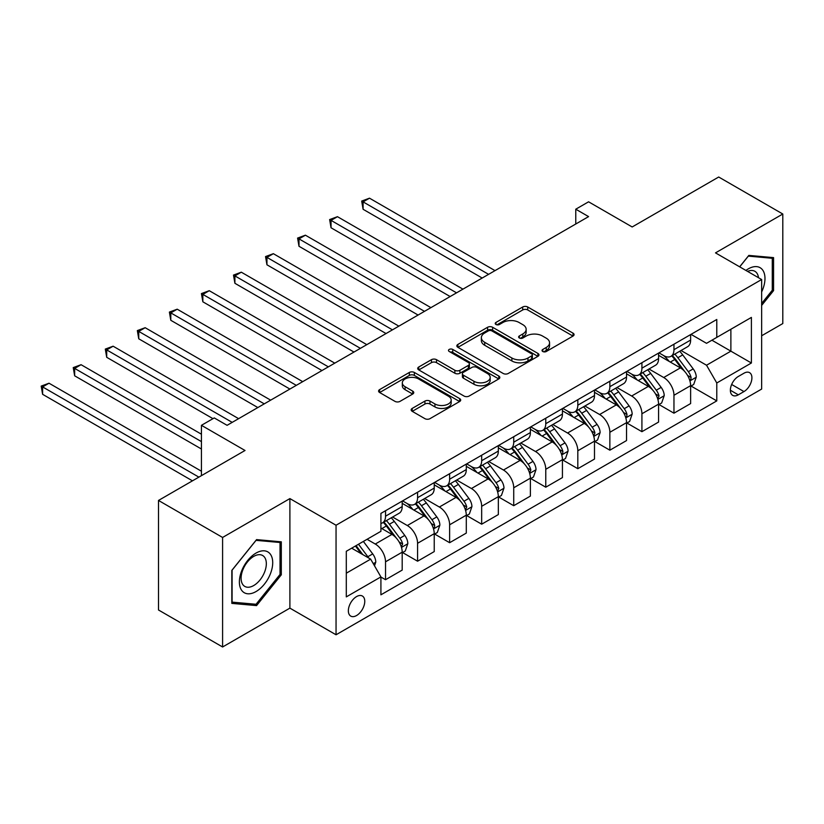 <?xml version="1.0" encoding="UTF-8"?>
<svg xmlns="http://www.w3.org/2000/svg" width="824" height="824" viewBox="0 0 824 824"><rect width="100%" height="100%" fill="white"/><g stroke="black" fill="none" stroke-linecap="round" stroke-linejoin="round"><path stroke-width="1.24" d="M542.769 351.498A2.493 1.442 0 0 0 546.291 351.498L573.03 336.058A3.564 2.05 0 0 0 574.071 334.606A3.564 2.05 0 0 0 573.03 333.154L527.731 307.002A3.564 2.05 0 0 0 522.694 307.002L495.955 322.442A2.493 1.442 0 0 0 495.224 323.461A2.493 1.442 0 0 0 495.955 324.471A2.493 1.442 0 0 0 499.478 324.471L502.939 322.483A11.392 6.571 0 0 1 519.048 322.483L522.818 324.656A11.392 6.571 0 0 1 526.155 329.312A11.392 6.571 0 0 1 522.818 333.957L519.357 335.955A2.493 1.442 0 0 0 518.636 336.975A2.493 1.442 0 0 0 519.357 337.984A2.493 1.442 0 0 0 522.88 337.984L526.34 335.986A11.392 6.571 0 0 1 542.449 335.986L546.23 338.17A11.392 6.571 0 0 1 549.556 342.815A11.392 6.571 0 0 1 546.23 347.471L542.769 349.469A2.493 1.442 0 0 0 542.038 350.488A2.493 1.442 0 0 0 542.769 351.498L542.769 349.469M356.555 615.538A11.598 6.695 120 0 0 364.136 605.31A11.598 6.695 120 0 0 362.354 596.01A11.598 6.695 120 0 0 356.555 596.586A11.598 6.695 120 0 0 348.974 606.814A11.598 6.695 120 0 0 350.756 616.105A11.598 6.695 120 0 0 356.555 615.538M412.216 408.416A3.564 2.05 0 0 0 411.176 409.868A3.564 2.05 0 0 0 412.216 411.331L424.927 418.664A3.564 2.05 0 0 0 429.963 418.664L459.658 401.515A3.564 2.05 0 0 0 460.698 400.062A3.564 2.05 0 0 0 459.658 398.61L414.359 372.458A3.564 2.05 0 0 0 409.322 372.458L379.627 389.608A3.564 2.05 0 0 0 378.587 391.06A3.564 2.05 0 0 0 379.627 392.512L394.974 401.37A3.564 2.05 0 0 0 400.011 401.37L412.721 394.037A3.564 2.05 0 0 0 413.761 392.584A3.564 2.05 0 0 0 412.721 391.132L405.109 386.734A9.517 5.5 0 0 1 402.318 382.851A9.517 5.5 0 0 1 408.199 377.773A9.517 5.5 0 0 1 418.571 378.958L448.39 396.179A9.517 5.5 0 0 1 451.181 400.062A9.517 5.5 0 0 1 445.3 405.14A9.517 5.5 0 0 1 434.928 403.956L429.963 401.082A3.564 2.05 0 0 0 424.927 401.082L412.216 408.416L412.216 411.331M761.644 335.77L782.8 323.554L782.8 214.013L718.703 177.016L632.173 226.971L588.583 201.808L575.77 209.203L588.583 216.609L227.084 425.318L214.261 417.923L201.437 425.318L201.437 475.654M222.593 537.454L222.593 646.984L289.894 608.133L289.894 498.592L222.593 537.454L158.496 500.446L245.027 450.481L201.437 425.318M289.894 498.592L336.048 525.238L761.644 279.521L761.644 389.062L336.048 634.779L336.048 525.238M782.8 214.013L715.5 252.875L761.644 279.521M503.196 373.478A3.564 2.05 0 0 0 508.223 373.478L537.918 356.329A3.564 2.05 0 0 0 538.968 354.876A3.564 2.05 0 0 0 537.918 353.424L492.618 327.272A3.564 2.05 0 0 0 487.592 327.272L457.897 344.422A3.564 2.05 0 0 0 456.846 345.874A3.564 2.05 0 0 0 457.897 347.326L503.196 373.478M450.203 352.044A2.493 1.442 0 0 1 452.737 352.394L452.737 349.428L498.788 376.022A3.564 2.05 0 0 1 499.828 377.474A3.564 2.05 0 0 1 498.788 378.927L469.093 396.066A3.564 2.05 0 0 1 464.056 396.066L418.757 369.914L418.757 367.01A3.564 2.05 0 0 0 417.716 368.462A3.564 2.05 0 0 0 418.757 369.914M418.757 367.01L431.467 359.676A3.564 2.05 0 0 1 436.504 359.676L454.869 370.285A3.564 2.05 0 0 0 459.905 370.285L468.341 365.413A3.564 2.05 0 0 0 469.381 363.961A3.564 2.05 0 0 0 468.341 362.508L449.214 351.467A2.493 1.442 0 0 1 448.483 350.447A2.493 1.442 0 0 1 450.017 349.118A2.493 1.442 0 0 1 452.737 349.428M222.593 646.984L158.496 609.987L158.496 500.446M743.959 373.221L738.314 376.475A11.237 6.489 120 0 0 730.97 386.384A11.237 6.489 120 0 0 732.701 395.386A11.237 6.489 120 0 0 738.314 394.83L743.959 391.575A11.237 6.489 120 0 0 751.303 381.667A11.237 6.489 120 0 0 749.582 372.664A11.237 6.489 120 0 0 743.959 373.221M691.017 334.359L706.529 343.32L716.777 337.397L716.777 319.485L380.915 513.393L380.915 531.305L346.296 551.287L346.296 596.885L380.915 576.903L380.915 594.815L716.777 400.897L716.777 382.985L706.529 365.228L681.036 350.509M716.777 337.397L751.395 317.415L751.395 363.003L716.777 382.985M289.894 608.133L336.048 634.779M575.77 209.203L575.77 224.004M711.905 340.209L730.878 351.158L730.878 329.25L751.395 317.415M706.529 365.228L730.878 351.158L751.395 363.003M346.296 573.195L370.656 559.136L351.683 548.187M380.915 577.047L385.529 579.715L385.529 561.803A14.502 8.374 -120 0 0 375.27 544.036L367.071 539.298M385.529 579.715L402.194 570.095L402.194 552.183A14.502 8.374 -120 0 0 391.936 534.416L380.915 528.05M402.576 552.554L417.572 561.206L417.572 543.294A14.502 8.374 -120 0 0 407.324 525.537L392.595 517.029M417.572 561.206L434.238 551.586L434.238 533.674A14.502 8.374 -120 0 0 423.989 515.917L402.194 503.33M434.629 534.045L449.626 542.707L449.626 524.795A14.502 8.374 -120 0 0 439.367 507.028L424.648 498.53M449.626 542.707L466.291 533.087L466.291 515.175A14.502 8.374 -120 0 0 456.033 497.408L434.238 484.831M466.672 515.546L481.669 524.198L481.669 506.297A14.502 8.374 -120 0 0 471.421 488.529L456.692 480.032M481.669 524.198L498.335 514.578L498.335 496.666A14.502 8.374 -120 0 0 488.086 478.909L466.291 466.322M498.726 497.037L513.723 505.699L513.723 487.787A14.502 8.374 -120 0 0 503.464 470.03L488.745 461.522M513.723 505.699L530.388 496.079L530.388 478.167A14.502 8.374 -120 0 0 520.129 460.4L498.335 447.823M530.769 478.538L545.766 487.2L545.766 469.289A14.502 8.374 -120 0 0 535.518 451.521L520.789 443.024M545.766 487.2L562.431 477.58L562.431 459.668A14.502 8.374 -120 0 0 552.183 441.901L530.388 429.314M562.823 460.039L577.82 468.691L577.82 450.779A14.502 8.374 -120 0 0 567.561 433.022L552.842 424.514M577.82 468.691L594.485 459.071L594.485 441.159A14.502 8.374 -120 0 0 584.226 423.402L562.431 410.816M594.866 441.53L609.863 450.192L609.863 432.281A14.502 8.374 -120 0 0 599.615 414.513L584.886 406.016M609.863 450.192L626.528 440.572L626.528 422.661A14.502 8.374 -120 0 0 616.28 404.893L594.485 392.317M626.92 423.031L641.917 431.683L641.917 413.772A14.502 8.374 -120 0 0 631.658 396.014L616.939 387.517M641.917 431.683L658.582 422.063L658.582 404.151A14.502 8.374 -120 0 0 648.323 386.394L626.528 373.808M658.963 404.522L673.96 413.185L673.96 395.273A14.502 8.374 -120 0 0 663.711 377.516L648.982 369.008M673.96 413.185L690.625 403.564L690.625 385.653A14.502 8.374 -120 0 0 680.377 367.885L658.582 355.309M658.963 352.868L663.711 355.608A14.502 8.374 -120 0 0 670.963 356.318A14.502 8.374 -120 0 0 673.96 349.685L673.96 344.205M626.92 371.367L631.658 374.106A14.502 8.374 -120 0 0 638.909 374.827A14.502 8.374 -120 0 0 641.917 368.184L641.917 362.704M594.866 389.865L599.615 392.605A14.502 8.374 -120 0 0 606.866 393.326A14.502 8.374 -120 0 0 609.863 386.683L609.863 381.213M562.823 408.374L567.561 411.114A14.502 8.374 -120 0 0 574.812 411.825A14.502 8.374 -120 0 0 577.82 405.192L577.82 399.712M530.769 426.873L535.518 429.613A14.502 8.374 -120 0 0 542.769 430.334A14.502 8.374 -120 0 0 545.766 423.691L545.766 418.221M498.726 445.382L503.464 448.122A14.502 8.374 -120 0 0 510.715 448.833A14.502 8.374 -120 0 0 513.723 442.2L513.723 436.72M466.672 463.881L471.421 466.621A14.502 8.374 -120 0 0 478.672 467.342A14.502 8.374 -120 0 0 481.669 460.698L481.669 455.219M434.629 482.38L439.367 485.12A14.502 8.374 -120 0 0 446.618 485.841A14.502 8.374 -120 0 0 449.626 479.208L449.626 473.728M402.576 500.889L407.324 503.629A14.502 8.374 -120 0 0 414.575 504.35A14.502 8.374 -120 0 0 417.572 497.706L417.572 492.227M691.017 386.023L716.777 400.897M670.963 356.318L687.628 346.698A14.502 8.374 -120 0 0 690.625 340.065L690.625 334.585M638.909 374.827L655.574 365.207A14.502 8.374 -120 0 0 658.582 358.564L658.582 353.084M606.866 393.326L623.531 383.706A14.502 8.374 -120 0 0 626.528 377.062L626.528 371.593M574.812 411.825L591.477 402.205A14.502 8.374 -120 0 0 594.485 395.572L594.485 390.092M542.769 430.334L559.434 420.714A14.502 8.374 -120 0 0 562.431 414.07L562.431 408.591M510.715 448.833L527.381 439.213A14.502 8.374 -120 0 0 530.388 432.579L530.388 427.1M478.672 467.342L495.337 457.722A14.502 8.374 -120 0 0 498.335 451.078L498.335 445.599M446.618 485.841L463.284 476.221A14.502 8.374 -120 0 0 466.291 469.577L466.291 464.108M414.575 504.35L431.24 494.719A14.502 8.374 -120 0 0 434.238 488.086L434.238 482.607M380.915 523.436A14.502 8.374 -120 0 0 382.521 522.849L399.187 513.228A14.502 8.374 -120 0 0 402.194 506.585L402.194 501.105M382.521 522.849A14.502 8.374 -120 0 0 385.529 516.205L385.529 510.736M370.656 559.136L380.915 576.903M761.644 305.436L773.571 290.614L773.571 257.624L748.831 255.409L739.653 266.822M231.822 603.384L256.563 605.599L281.303 574.812L281.303 541.832L256.563 539.617L231.822 570.393L231.822 603.384M772.284 289.873L773.571 290.614M280.026 574.081L281.303 574.812M253.947 604.085L256.563 605.599M543.758 351.848L546.23 350.427A11.392 6.571 0 0 0 549.556 345.781L549.556 342.815M526.155 329.312L526.155 332.268A11.392 6.571 0 0 1 522.818 336.913L520.356 338.345M572.979 336.089L527.731 309.968A3.564 2.05 0 0 0 522.694 309.968L496.954 324.831M537.876 356.359L492.618 330.228A3.564 2.05 0 0 0 487.592 330.228L457.938 347.347M531.635 355.896A2.493 1.442 0 0 0 532.356 354.876A2.493 1.442 0 0 0 531.635 353.857L491.866 330.908A2.493 1.442 0 0 0 488.344 330.908L484.697 333.009A11.392 6.571 0 0 0 481.36 337.665A11.392 6.571 0 0 0 484.697 342.31L511.879 358.007A11.392 6.571 0 0 0 527.978 358.007L531.635 355.896L531.635 358.852A2.493 1.442 0 0 0 532.356 357.843L532.356 354.876M481.36 337.665L481.36 340.621A11.392 6.571 0 0 0 484.697 345.266L484.697 342.31M531.635 358.852L527.978 360.964A11.392 6.571 0 0 1 511.879 360.964L484.697 345.266M418.808 369.945L431.467 362.632L431.467 359.676M469.381 363.961L469.381 366.917A3.564 2.05 0 0 1 468.341 368.369L459.905 373.241A3.564 2.05 0 0 1 454.869 373.241L436.504 362.632A3.564 2.05 0 0 0 431.467 362.632M452.737 352.394L498.736 378.947M473.934 381.285A9.517 5.5 0 0 0 484.316 382.48A9.517 5.5 0 0 0 490.187 377.402A9.517 5.5 0 0 0 487.396 373.509L476.89 367.442A3.564 2.05 0 0 0 471.864 367.442L463.428 372.314A3.564 2.05 0 0 0 462.388 373.766A3.564 2.05 0 0 0 463.428 375.219L473.934 381.285L473.934 384.242A9.517 5.5 0 0 0 484.316 385.436A9.517 5.5 0 0 0 490.187 380.358L490.187 377.402M462.388 373.766L462.388 376.723A3.564 2.05 0 0 0 463.428 378.185L463.428 375.219M473.934 384.242L463.428 378.185M451.181 400.062L451.181 403.029A9.517 5.5 0 0 1 445.3 408.107A9.517 5.5 0 0 1 434.928 406.912L429.963 404.038A3.564 2.05 0 0 0 424.927 404.038L412.268 411.351M402.318 382.851L402.318 385.807A9.517 5.5 0 0 0 405.109 389.69L405.109 386.734M412.669 394.068L405.109 389.69M459.607 401.546L414.359 375.425A3.564 2.05 0 0 0 409.322 375.425L379.668 392.533M690.625 386.24L693.705 384.468L696.27 377.062A9.61 5.552 -120 0 0 693.2 368.884L682.725 354.897A27.738 16.017 -120 0 0 679.697 351.271M669.284 361.489A27.738 16.017 -120 0 0 663.598 355.546M689.75 380.358L690.873 379.153L691.079 377.474A9.61 5.552 -120 0 0 688.328 371.696L677.853 357.709A27.738 16.017 -120 0 0 674.825 354.083M672.25 355.577A23.021 13.297 60 0 1 676.03 359.872L684.888 371.706M495.008 270.632L369.502 198.182L363.096 201.88L363.096 209.286L482.184 278.038M671.756 355.865A27.738 16.017 60 0 1 674.774 359.491L681.747 368.781M363.096 209.286L361.685 201.066L488.591 274.341M361.685 201.066L369.502 198.182M658.582 404.749L661.662 402.967L664.216 395.572A9.61 5.552 -120 0 0 661.157 387.383L650.682 373.406A27.738 16.017 -120 0 0 647.654 369.78M637.23 379.988A27.738 16.017 -120 0 0 631.555 374.044M657.707 398.857L659.035 395.983A9.61 5.552 -120 0 0 656.285 390.195L645.81 376.218A27.738 16.017 -120 0 0 642.782 372.592M640.197 374.086A23.021 13.297 60 0 1 643.977 378.381L652.845 390.216M462.954 289.142L337.459 216.681L331.042 220.379L331.042 227.785L450.141 296.537M639.702 374.364A27.738 16.017 60 0 1 642.73 377.989L649.693 387.29M331.042 227.785L329.631 219.565L456.548 292.839M329.631 219.565L337.459 216.681M626.528 423.248L629.608 421.476L632.173 414.07A9.61 5.552 -120 0 0 629.103 405.892L618.628 391.905A27.738 16.017 -120 0 0 615.6 388.279M605.187 398.486A27.738 16.017 -120 0 0 599.501 392.543M625.653 417.366L626.776 416.161L626.982 414.482A9.61 5.552 -120 0 0 624.231 408.704L613.756 394.717A27.738 16.017 -120 0 0 610.728 391.091M608.153 392.584A23.021 13.297 60 0 1 611.933 396.88L620.791 408.714M430.911 307.64L305.405 235.19L298.999 238.888L298.999 246.283L418.087 315.046M607.659 392.873A27.738 16.017 60 0 1 610.677 396.498L617.65 405.789M298.999 246.283L297.588 238.074L424.494 311.348M297.588 238.074L305.405 235.19M594.485 441.757L597.565 439.975L600.119 432.579A9.61 5.552 -120 0 0 597.06 424.391L586.585 410.414A27.738 16.017 -120 0 0 583.557 406.788M573.133 416.996A27.738 16.017 -120 0 0 567.458 411.052M593.61 435.865L594.938 432.981A9.61 5.552 -120 0 0 592.188 427.203L581.713 413.226A27.738 16.017 -120 0 0 578.685 409.6M576.1 411.083A23.021 13.297 60 0 1 579.88 415.389L588.748 427.213M398.857 326.149L273.362 253.689L266.945 257.387L266.945 264.792L386.044 333.545M575.605 411.372A27.738 16.017 60 0 1 578.633 414.997L585.596 424.298M266.945 264.792L265.534 256.573L392.451 329.847M265.534 256.573L273.362 253.689M562.431 460.256L565.511 458.484L568.076 451.078A9.61 5.552 -120 0 0 565.006 442.9L554.531 428.913A27.738 16.017 -120 0 0 551.503 425.287M541.09 435.494A27.738 16.017 -120 0 0 535.404 429.551M561.556 454.374L562.679 453.169L562.885 451.49A9.61 5.552 -120 0 0 560.135 445.712L549.659 431.724A27.738 16.017 -120 0 0 546.631 428.099M544.056 429.592A23.021 13.297 60 0 1 547.836 433.887L556.694 445.722M366.814 344.648L241.308 272.188L234.902 275.896L234.902 283.291L353.99 352.054M543.562 429.881A27.738 16.017 60 0 1 546.58 433.496L553.553 442.797M234.902 283.291L233.491 275.082L360.397 348.346M233.491 275.082L241.308 272.188M761.644 291.954A23.566 13.606 120 0 0 762.746 270.148A23.566 13.606 120 0 0 745.926 270.437M758.492 277.698A17.84 10.3 120 0 0 756.906 273.166A17.84 10.3 120 0 0 754.897 271.302A17.84 10.3 120 0 0 747.564 271.384M748.264 256.11L772.284 258.283L772.284 290.244L761.644 303.479M770.697 257.366L772.284 258.283M739.705 266.852L748.316 256.14M256.048 553.069A23.566 13.606 120 0 0 239.382 581.929A23.566 13.606 120 0 0 256.048 591.55A23.566 13.606 120 0 0 272.713 562.689A23.566 13.606 120 0 0 256.048 553.069M253.72 556.396A17.84 10.3 120 0 0 242.06 572.114A17.84 10.3 120 0 0 244.79 586.41A17.84 10.3 120 0 0 253.72 585.534A17.84 10.3 120 0 0 265.369 569.806A17.84 10.3 120 0 0 262.64 555.51A17.84 10.3 120 0 0 253.72 556.396M280.026 574.452L256.048 604.27L232.08 602.128L232.08 570.167L256.048 540.348L280.026 542.491L280.026 574.452M278.44 541.574L280.026 542.491M530.388 478.754L533.468 476.983L536.022 469.577A9.61 5.552 -120 0 0 532.963 461.399L522.488 447.411A27.738 16.017 -120 0 0 519.46 443.786M509.036 454.003A27.738 16.017 -120 0 0 503.361 448.06M529.513 472.873L530.841 469.989A9.61 5.552 -120 0 0 528.091 464.211L517.616 450.223A27.738 16.017 -120 0 0 514.588 446.598M512.003 448.091A23.021 13.297 60 0 1 515.783 452.386L524.651 464.221M334.76 363.147L209.265 290.697L202.848 294.395L202.848 301.8L321.947 370.553M511.508 448.38A27.738 16.017 60 0 1 514.537 452.005L521.499 461.296M202.848 301.8L201.437 293.581L328.354 366.855M201.437 293.581L209.265 290.697M498.335 497.263L501.414 495.482L503.979 488.086A9.61 5.552 -120 0 0 500.91 479.898L490.435 465.921A27.738 16.017 -120 0 0 487.406 462.295M476.993 472.502A27.738 16.017 -120 0 0 471.307 466.559M497.459 491.382L498.788 488.498A9.61 5.552 -120 0 0 496.038 482.709L485.563 468.732A27.738 16.017 -120 0 0 482.534 465.107M479.959 466.6A23.021 13.297 60 0 1 483.739 470.895L492.598 482.73M302.717 381.656L177.212 309.196L170.805 312.893L170.805 320.299L289.894 389.052M479.465 466.878A27.738 16.017 60 0 1 482.483 470.504L489.456 479.805M170.805 320.299L169.394 312.08L296.3 385.354M169.394 312.08L177.212 309.196M466.291 515.762L469.371 513.991L471.925 506.585A9.61 5.552 -120 0 0 468.866 498.407L458.391 484.419A27.738 16.017 -120 0 0 455.363 480.794M444.939 491.001A27.738 16.017 -120 0 0 439.264 485.058M465.416 509.881L466.745 506.997A9.61 5.552 -120 0 0 463.994 501.219L453.519 487.231A27.738 16.017 -120 0 0 450.491 483.606M447.906 485.099A23.021 13.297 60 0 1 451.686 489.394L460.554 501.229M270.663 400.155L145.168 327.705L138.751 331.403L138.751 338.798L257.85 407.561M447.411 485.387A27.738 16.017 60 0 1 450.44 489.013L457.402 498.304M138.751 338.798L137.34 330.589L264.257 403.863M137.34 330.589L145.168 327.705M434.238 534.271L437.317 532.489L439.882 525.094A9.61 5.552 -120 0 0 436.813 516.906L426.338 502.928A27.738 16.017 -120 0 0 423.309 499.303M412.896 509.51A27.738 16.017 -120 0 0 407.211 503.567M433.362 528.38L434.485 527.175L434.691 525.496A9.61 5.552 -120 0 0 431.941 519.717L421.466 505.74A27.738 16.017 -120 0 0 418.438 502.115M415.863 503.598A23.021 13.297 60 0 1 419.643 507.903L428.501 519.728M238.62 418.664L113.115 346.204L106.708 349.901L106.708 357.307L212.973 418.664M415.368 503.886A27.738 16.017 60 0 1 418.386 507.512L425.359 516.813M106.708 357.307L105.297 349.088L232.203 422.362M105.297 349.088L113.115 346.204M402.194 552.77L405.274 550.999L407.829 543.593A9.61 5.552 -120 0 0 404.769 535.415L394.294 521.427A27.738 16.017 -120 0 0 391.266 517.802M401.319 546.889L402.648 544.005A9.61 5.552 -120 0 0 399.898 538.226L389.422 524.239A27.738 16.017 -120 0 0 386.394 520.614M383.809 522.107A23.021 13.297 60 0 1 387.589 526.402L396.457 538.237M201.437 434.207L81.071 364.702L74.654 368.41L74.654 375.806L201.437 449.008M383.315 522.395A27.738 16.017 60 0 1 386.343 526.011L393.306 535.312M74.654 375.806L73.243 367.597L201.437 441.602M73.243 367.597L81.071 364.702M374.508 565.8L375.785 562.092A9.61 5.552 -120 0 0 372.716 553.913L363.374 541.44M201.437 471.215L49.018 383.212L42.611 386.909L42.611 394.315L192.466 480.835M368.719 558.013A9.61 5.552 -120 0 0 367.844 556.725L358.502 544.252M356.092 545.643L362.807 554.604M355.422 546.024L361.118 553.625M42.611 394.315L41.2 386.096L198.872 477.127M41.2 386.096L49.018 383.212M375.27 544.036L391.936 534.416M407.324 525.537L423.989 515.917M439.367 507.028L456.033 497.408M471.421 488.529L488.086 478.909M503.464 470.03L520.129 460.4M535.518 451.521L552.183 441.901M567.561 433.022L584.226 423.402M599.615 414.513L616.28 404.893M631.658 396.014L648.323 386.394M663.711 377.516L680.377 367.885M673.96 349.685L690.625 340.065M673.96 395.273L690.625 385.653M641.917 413.772L658.582 404.151M641.917 368.184L658.582 358.564M609.863 432.281L626.528 422.661M609.863 386.683L626.528 377.062M577.82 450.779L594.485 441.159M577.82 405.192L594.485 395.572M545.766 469.289L562.431 459.668M545.766 423.691L562.431 414.07M513.723 487.787L530.388 478.167M513.723 442.2L530.388 432.579M481.669 506.297L498.335 496.666M481.669 460.698L498.335 451.078M449.626 524.795L466.291 515.175M449.626 479.208L466.291 469.577M417.572 543.294L434.238 533.674M417.572 497.706L434.238 488.086M385.529 561.803L402.194 552.183M385.529 516.205L402.194 506.585M731.661 384.478L743.959 391.575M730.373 390.236L738.314 394.83M546.23 350.427L546.23 347.471M519.357 337.984L519.357 335.955M522.818 336.913L522.818 333.957M495.955 324.471L495.955 322.442M522.694 309.968L522.694 307.002M527.731 309.968L527.731 307.002M573.03 336.058L573.03 333.154M457.897 347.326L457.897 344.422M487.592 330.228L487.592 327.272M492.618 330.228L492.618 327.272M537.918 356.329L537.918 353.424M511.879 360.964L511.879 358.007M527.978 360.964L527.978 358.007M436.504 362.632L436.504 359.676M454.869 373.241L454.869 370.285M459.905 373.241L459.905 370.285M468.341 368.369L468.341 365.413M498.788 378.927L498.788 376.022M424.927 404.038L424.927 401.082M429.963 404.038L429.963 401.082M434.928 406.912L434.928 403.956M412.721 394.037L412.721 391.132M379.627 392.512L379.627 389.608M409.322 375.425L409.322 372.458M414.359 375.425L414.359 372.458M459.658 401.515L459.658 398.61M689.915 380.884L696.208 377.248M677.853 357.709L682.725 354.897M670.303 362.076L674.774 359.491M688.328 371.696L693.2 368.884M687.566 375.445L691.079 377.474M657.861 399.393L664.154 395.757M645.81 376.218L650.682 373.406M638.25 380.575L642.73 377.989M656.285 390.195L661.157 387.383M655.523 393.954L659.035 395.983M625.818 417.892L632.111 414.256M613.756 394.717L618.628 391.905M606.207 399.084L610.677 396.498M624.231 408.704L629.103 405.892M623.469 412.453L626.982 414.482M593.764 436.39L600.057 432.765M581.713 413.226L586.585 410.414M574.153 417.583L578.633 414.997M592.188 427.203L597.06 424.391M591.426 430.962L594.938 432.981M561.721 454.899L568.014 451.264M549.659 431.724L554.531 428.913M542.11 436.081L546.58 433.496M560.135 445.712L565.006 442.9M559.372 449.461L562.885 451.49M529.667 473.398L535.961 469.762M517.616 450.223L522.488 447.411M510.056 454.591L514.537 452.005M528.091 464.211L532.963 461.399M527.329 467.96L530.841 469.989M497.624 491.907L503.917 488.272M485.563 468.732L490.435 465.921M478.013 473.089L482.483 470.504M496.038 482.709L500.91 479.898M495.276 486.469L498.788 488.498M465.57 510.406L471.864 506.77M453.519 487.231L458.391 484.419M445.959 491.598L450.44 489.013M463.994 501.219L468.866 498.407M463.232 504.968L466.745 506.997M433.527 528.905L439.82 525.279M421.466 505.74L426.338 502.928M413.916 510.097L418.386 507.512M431.941 519.717L436.813 516.906M431.179 523.477L434.691 525.496M401.473 547.414L407.767 543.778M389.422 524.239L394.294 521.427M381.862 528.596L386.343 526.011M399.898 538.226L404.769 535.415M399.135 541.976L402.648 544.005M373.282 563.688L375.723 562.277M367.844 556.725L372.716 553.913"/></g></svg>
